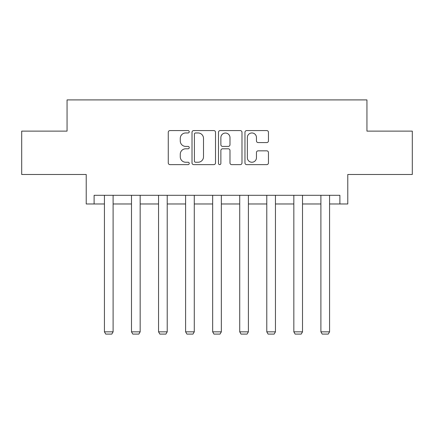 <?xml version="1.0" encoding="UTF-8"?>
<svg xmlns="http://www.w3.org/2000/svg" width="434" height="434" viewBox="0 0 434 434"><rect width="100%" height="100%" fill="white"/><g stroke="black" fill="none" stroke-linecap="round" stroke-linejoin="round"><path stroke-width="0.65" d="M189.251 131.773A1.194 1.194 0 0 0 188.058 130.58L169.971 130.58A1.703 1.703 0 0 0 168.267 132.283L168.267 162.929A1.703 1.703 0 0 0 169.971 164.627L188.058 164.627A1.194 1.194 0 0 0 189.251 163.439A1.194 1.194 0 0 0 188.058 162.245L185.719 162.245A5.447 5.447 0 0 1 180.267 156.799L180.267 154.244A5.447 5.447 0 0 1 185.719 148.797L188.058 148.797A1.194 1.194 0 0 0 189.251 147.603A1.194 1.194 0 0 0 188.058 146.41L185.719 146.41A5.447 5.447 0 0 1 180.267 140.963L180.267 138.413A5.447 5.447 0 0 1 185.719 132.961L188.058 132.961A1.194 1.194 0 0 0 189.251 131.773M94.113 203.975L94.113 195.3L339.887 195.3L339.887 203.975L347.78 203.975L347.78 174.49L412.3 174.49L412.3 131.128L366.942 131.128L366.942 99.907L67.058 99.907L67.058 131.128L21.7 131.128L21.7 174.49L86.22 174.49L86.22 203.975L104.431 203.975M266.753 142.58A1.703 1.703 0 0 0 268.456 140.882L268.456 132.283A1.703 1.703 0 0 0 266.753 130.58L246.664 130.58A1.703 1.703 0 0 0 244.966 132.283L244.966 162.929A1.703 1.703 0 0 0 246.664 164.627L266.753 164.627A1.703 1.703 0 0 0 268.456 162.929L268.456 152.54A1.703 1.703 0 0 0 266.753 150.837L258.159 150.837A1.703 1.703 0 0 0 256.456 152.54L256.456 157.694A4.552 4.552 0 0 1 251.899 162.245A4.552 4.552 0 0 1 247.347 157.694L247.347 137.518A4.552 4.552 0 0 1 251.899 132.961A4.552 4.552 0 0 1 256.456 137.518L256.456 140.882A1.703 1.703 0 0 0 258.159 142.58L266.753 142.58M215.508 132.283A1.703 1.703 0 0 0 213.81 130.58L193.716 130.58A1.703 1.703 0 0 0 192.018 132.283L192.018 162.929A1.703 1.703 0 0 0 193.716 164.627L213.81 164.627A1.703 1.703 0 0 0 215.508 162.929L215.508 132.283M220.19 130.58L240.284 130.58A1.703 1.703 0 0 1 241.982 132.283L241.982 162.929A1.703 1.703 0 0 1 240.284 164.627L231.685 164.627A1.703 1.703 0 0 1 229.982 162.929L229.982 150.5A1.703 1.703 0 0 0 228.279 148.797L222.577 148.797A1.703 1.703 0 0 0 220.873 150.5L220.873 163.439A1.194 1.194 0 0 1 219.68 164.627A1.194 1.194 0 0 1 218.492 163.439L218.492 132.283A1.703 1.703 0 0 1 220.19 130.58M113.106 203.975L131.491 203.975M140.166 203.975L158.551 203.975M167.22 203.975L185.606 203.975M194.28 203.975L212.665 203.975M221.335 203.975L239.72 203.975M248.394 203.975L266.78 203.975M275.449 203.975L293.834 203.975M302.509 203.975L320.894 203.975M329.569 203.975L339.887 203.975M195.593 132.961A1.194 1.194 0 0 0 194.399 134.155L194.399 161.052A1.194 1.194 0 0 0 195.593 162.245L198.061 162.245A5.447 5.447 0 0 0 203.508 156.799L203.508 138.413A5.447 5.447 0 0 0 198.061 132.961L195.593 132.961M229.982 137.6A4.552 4.552 0 0 0 225.425 133.048A4.552 4.552 0 0 0 220.873 137.6L220.873 144.712A1.703 1.703 0 0 0 222.577 146.41L228.279 146.41A1.703 1.703 0 0 0 229.982 144.712L229.982 137.6M113.106 195.3L113.106 331.836L104.431 331.836L104.431 195.3M113.106 331.836L111.804 334.093L105.733 334.093L104.431 331.836M140.166 195.3L140.166 331.836L131.491 331.836L131.491 195.3M140.166 331.836L138.864 334.093L132.793 334.093L131.491 331.836M167.22 195.3L167.22 331.836L158.551 331.836L158.551 195.3M167.22 331.836L165.918 334.093L159.848 334.093L158.551 331.836M194.28 195.3L194.28 331.836L185.606 331.836L185.606 195.3M194.28 331.836L192.978 334.093L186.908 334.093L185.606 331.836M221.335 195.3L221.335 331.836L212.665 331.836L212.665 195.3M221.335 331.836L220.038 334.093L213.962 334.093L212.665 331.836M248.394 195.3L248.394 331.836L239.72 331.836L239.72 195.3M248.394 331.836L247.092 334.093L241.022 334.093L239.72 331.836M275.449 195.3L275.449 331.836L266.78 331.836L266.78 195.3M275.449 331.836L274.152 334.093L268.082 334.093L266.78 331.836M302.509 195.3L302.509 331.836L293.834 331.836L293.834 195.3M302.509 331.836L301.207 334.093L295.136 334.093L293.834 331.836M329.569 195.3L329.569 331.836L320.894 331.836L320.894 195.3M329.569 331.836L328.267 334.093L322.196 334.093L320.894 331.836"/></g></svg>
